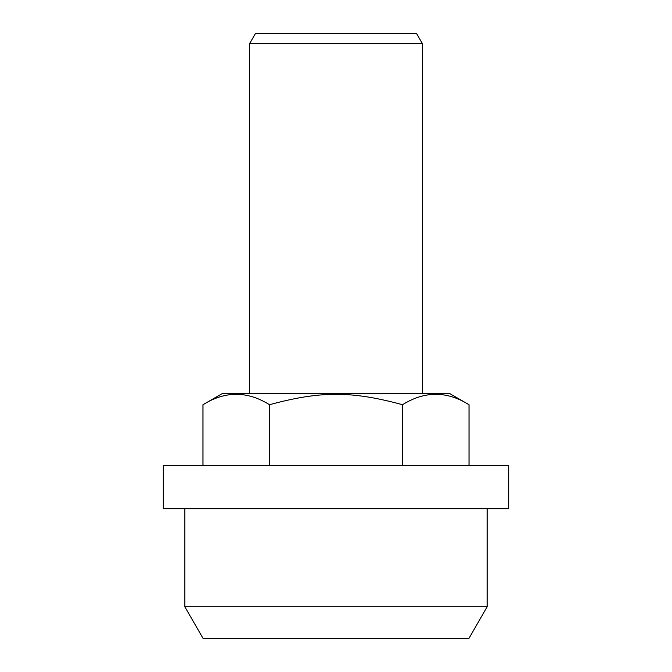 <?xml version="1.0" encoding="UTF-8"?>
<svg xmlns="http://www.w3.org/2000/svg" width="672" height="672" viewBox="0 0 672 672"><rect width="100%" height="100%" fill="white"/><g stroke="black" fill="none" stroke-linecap="round" stroke-linejoin="round"><path stroke-width="1.01" d="M508.796 465.604L508.796 508.796L163.204 508.796L163.204 465.604L508.796 465.604M469.022 404.72C446.855 390.86 424.679 390.86 402.511 404.72C351.649 390.86 320.351 390.86 269.489 404.72C247.321 390.86 225.145 390.86 202.978 404.72L222.239 393.599L449.761 393.599L469.022 404.72L469.022 465.604M487.2 508.796L487.2 606.724L184.8 606.724L184.8 508.796M184.8 606.724L203.087 638.4L468.913 638.4L487.2 606.724M249.598 393.599L249.598 43.68L422.402 43.68L422.402 393.599M422.402 43.68L416.581 33.6L255.419 33.6L249.598 43.68M202.978 404.72L202.978 465.604M269.489 404.72L269.489 465.604M402.511 404.72L402.511 465.604"/></g></svg>
